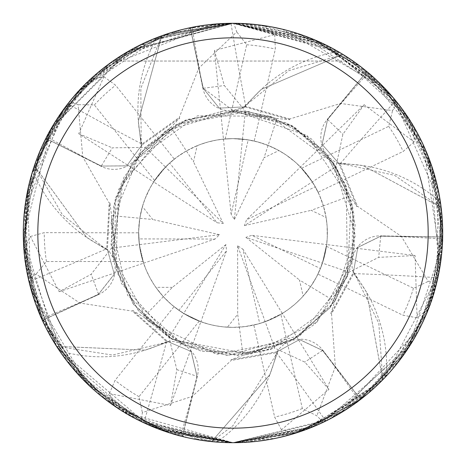 <?xml version="1.0" encoding="UTF-8"?>
<svg xmlns="http://www.w3.org/2000/svg" width="466" height="466" viewBox="0 0 466 466"><rect width="100%" height="100%" fill="white"/><g stroke="black" fill="none" stroke-linecap="round" stroke-linejoin="round"><path stroke-width="0.35" stroke-dasharray="2.33 1.75" d="M353.17 272.523L354.096 272.814L378.817 323.387L382.737 379.656A209.595 209.595 0 0 1 360.533 399.327L322.822 350.234A28.158 28.158 0 0 0 276.472 352.628A147.209 147.209 0 0 1 269.82 374.699L211.698 441.512A209.595 209.595 0 0 1 182.48 436.415L197.345 376.318A28.158 28.158 0 0 0 166.572 341.572A147.209 147.209 0 0 1 60.615 351.044A28.35 28.35 0 0 0 58.495 349.284L60.347 352.016C85.441 385.854 113.267 409.445 143.825 422.79C165.721 431.726 178 436.147 180.657 436.06L182.375 436.496L197.06 376.295L191.194 351.475L167.696 341.566L167.3 342.236L145.171 350.135L56.701 346.349A209.595 209.595 0 0 1 42.464 320.328L98.716 294.483A28.158 28.158 0 0 0 106.697 248.762A3542.695 908.741 177.7 0 1 29.014 281.615C35.684 304.304 39.878 316.659 41.602 318.68L42.336 320.299L98.559 294.244L114.31 274.183L107.407 249.636L106.632 249.741L86.659 237.363A147.209 147.209 0 0 1 33.232 171.82A28.35 28.35 0 0 0 33.284 169.071A209.7 209.7 0 0 1 45.872 138.361L101.297 166.077L126.799 165.879L141.687 145.176L141.122 144.641L138.35 121.306L161.725 35.899A209.595 209.595 0 0 1 190.262 27.809L203.275 88.29L233 110.483L244.807 106.86L244.796 106.073L261.31 89.361A147.209 147.209 0 0 1 337.099 51.854A3472.731 890.794 -79.5 0 1 336.912 50.858L233 23.3A209.7 209.7 0 0 1 442.7 233A209.7 209.7 0 0 1 233 442.7L325.786 421.054C346.424 409.503 357.538 402.665 359.123 400.533L360.538 399.455L322.623 350.444L299.562 339.551L277.165 351.743L277.445 352.477L269.82 374.699A147.209 147.209 0 0 1 217.808 441.378A3472.731 890.794 74.8 0 1 218.408 442.193L233 442.7A209.7 209.7 0 0 1 23.3 233A209.7 209.7 0 0 1 233 23.3C276.851 23.667 316.857 36.249 353.024 61.046C316.857 36.249 276.851 23.667 233 23.3A209.7 209.7 0 0 1 442.7 233A209.7 209.7 0 0 1 233 442.7A209.7 209.7 0 0 1 23.3 233A209.7 209.7 0 0 1 233 23.3L230.996 23.312C207.393 24.762 194.409 26.108 192.056 27.337L190.32 27.692L203.211 88.301L219.259 108.124L244.732 106.854L219.265 108.124L203.211 88.301L190.239 27.71L229.674 23.329M244.79 107.052L244.871 106.079L288.67 70.727L342.661 54.382A209.595 209.595 0 0 1 366.777 71.653L327.604 119.535L322.123 144.443L338.98 163.583L339.592 163.088L362.956 165.576A147.209 147.209 0 0 1 439.531 201.446A3472.731 890.794 -28 0 1 440.195 200.677C432.267 159.308 417.431 125.977 395.692 100.697C379.837 83.146 370.697 73.832 368.268 72.76L366.905 71.624L327.557 119.494L322.07 144.396L338.939 163.519L322.07 144.402L327.557 119.494L366.841 71.572L394.859 99.672M338.823 163.688L339.632 163.147L394.58 175.35L441.022 207.37A209.595 209.595 0 0 1 442.554 236.99L380.699 236.221L357.801 247.463L353.35 272.581L354.119 272.744L366.742 292.566A147.209 147.209 0 0 1 386.442 374.798A3472.731 890.794 23.4 0 1 387.45 374.839C414.857 342.842 431.667 310.467 437.877 277.707C441.716 254.372 443.294 241.417 442.618 238.848L442.659 237.072L380.699 236.157L357.806 247.394L353.374 272.505L357.806 247.394L380.699 236.157L442.659 236.996L438.157 276.414M360.533 399.327L322.571 350.484L299.504 339.592L277.095 351.772L299.556 339.551L322.623 350.444L360.597 399.409L326.969 420.466M277.025 351.591L277.375 352.5L233 425.639L211.698 441.512M268.107 145.409L264.041 157.718L278.913 150.559L268.107 145.409L257.349 141.833L246.24 139.567L233 138.635A94.365 94.365 0 0 1 327.365 233A94.365 94.365 0 0 1 233 327.365L245.017 326.596L257.989 323.998L265.189 321.703L282.32 313.449L271.346 319.222L259.713 323.503L242.891 249.153L237.637 245.786L274.789 348.131L243.031 355.197M197.17 145.701L186.406 150.943L193.495 161.789L197.17 145.701A94.365 94.365 0 0 1 233 138.635L223.47 139.118L233 138.635L248.197 139.87L231.095 214.156L234.369 219.474L242.483 139.113M277.165 351.743L231.194 359.705L243.031 355.191L237.695 314.3L227.408 327.202L233 327.365A94.365 94.365 0 0 1 138.635 233A94.365 94.365 0 0 1 248.197 139.87M303.162 296.108L310.583 286.718L299.487 280.019L303.162 296.108A94.365 94.365 0 0 1 259.713 323.503M310.583 286.718L316.466 277.025L321.144 266.698L322.425 263.139L326.649 244.598L324.319 256.778L320.416 268.544L251.797 235.336L245.885 237.345L322.425 263.139L319.723 270.198L316.466 277.025L312.669 283.573L307.106 291.419L301.368 298.042L295.042 304.1L288.18 309.546L280.847 314.334L302.347 408.531L316.88 415.829L323.276 422.272L408.065 348.44L442.298 245.92L438.844 192.965L408.402 118.079L332.427 48.371L233 23.3C189.149 23.667 149.143 36.249 112.976 61.046L353.024 61.046L112.976 61.046C149.143 36.249 189.149 23.667 233 23.3L310.391 38.101M326.083 217.494L323.369 205.832L311.212 210.329L326.083 217.494A94.365 94.365 0 0 1 320.416 268.544M323.369 205.832L319.46 195.19L314.3 185.095L312.319 181.88L300.459 167.014L308.527 176.428L315.29 186.814L246.549 219.766L244.434 225.637L335.945 166.642L349.902 196.029M278.913 150.559A94.365 94.365 0 0 1 315.29 186.814M386.442 374.798A28.35 28.35 0 0 0 385.196 377.256A209.7 209.7 0 0 1 360.538 399.455M385.196 377.256L387.45 374.839M439.531 201.446A28.35 28.35 0 0 0 440.679 203.951A209.7 209.7 0 0 1 442.659 237.072M440.679 203.951L440.195 200.677M337.099 51.854A28.35 28.35 0 0 0 339.772 52.518A209.7 209.7 0 0 1 366.905 71.624M339.772 52.518L336.912 50.858M106.697 248.762A147.209 147.209 0 0 1 86.659 237.363L34.461 165.838A209.595 209.595 0 0 1 45.93 138.484L58.005 144.501L45.837 138.437L66.999 104.867M33.232 171.82A3472.731 890.794 177.7 0 1 32.3 172.222C21.494 212.939 20.399 249.403 29.014 281.615M33.284 169.071L32.3 172.222M58.495 349.284A209.7 209.7 0 0 1 42.336 320.299M141.932 144.081A147.209 147.209 0 0 1 156.279 38.672A3472.731 890.794 -130.9 0 1 155.382 38.195C116.815 55.128 87.62 77.007 67.809 103.825A3542.695 908.741 -130.9 0 0 141.932 144.081A28.158 28.158 0 0 1 101.209 166.35L58.005 144.501L101.297 166.077L126.799 165.879L141.74 145.124L126.834 165.82L101.291 166.071L112.294 147.833L145.398 147.402L170.946 127.265L179.655 118.061L141.687 145.176M67.809 103.825C54.225 123.187 47.183 134.173 46.676 136.783L45.872 138.361M156.279 38.672A28.35 28.35 0 0 0 158.463 36.995L155.382 38.195M158.463 36.995A209.7 209.7 0 0 1 190.32 27.692M190.262 27.809L202.937 88.406A3540.866 908.275 -79.5 0 1 192.056 27.337M110.139 203.077L109.166 202.966L82.767 156.92L78.102 104.669L69.545 101.64L27.296 192.266L31.041 289.456L76.308 372.369L143.575 422.679L233 442.7L297.733 432.46L357.34 401.855L404.447 353.741L434.312 291.716L442.473 223.29L427.998 155.871L393.042 97.505L342.83 54.365L261.31 89.361A147.209 147.209 0 0 0 245.739 106.359A3542.695 908.741 -79.5 0 1 230.996 23.312M245.739 106.359A28.158 28.158 0 0 1 202.937 88.406M217.808 441.378A28.35 28.35 0 0 0 215.111 441.937A209.7 209.7 0 0 1 182.375 436.496M215.111 441.937L218.408 442.193M366.777 71.653L327.307 119.343A3540.866 908.275 -28 0 1 368.268 72.76M244.871 106.079L261.31 89.361L342.661 54.382M395.692 100.697A3542.695 908.741 -28 0 0 339.959 164.003A28.158 28.158 0 0 1 327.307 119.343M339.959 164.003A147.209 147.209 0 0 1 362.956 165.576L441.022 207.37M442.554 236.99L380.658 235.872A3540.866 908.275 23.4 0 1 442.618 238.848M437.877 277.707A3542.695 908.741 23.4 0 0 353.636 273.6A28.158 28.158 0 0 1 380.658 235.872M353.636 273.6A147.209 147.209 0 0 1 366.742 292.566L382.737 379.656M276.472 352.628A3542.695 908.741 74.8 0 1 325.786 421.054M166.572 341.572A3542.695 908.741 126.2 0 1 143.825 422.79M60.615 351.044A3472.731 890.794 126.2 0 1 60.347 352.016M107.588 249.531L106.621 249.671L107.594 249.607M42.464 320.328L98.53 294.186L114.281 274.119L107.396 249.56L114.31 274.183L98.559 294.244L42.371 320.369L29.323 282.897M106.621 249.671L62.409 214.838L34.461 165.838M354.096 272.814L353.193 272.447M167.737 341.357L167.236 342.201L167.801 341.397M196.996 376.283L191.194 351.475L167.632 341.526L191.13 351.457L196.996 376.278L182.48 436.415M167.236 342.201L112.434 355.051L56.701 346.349M277.375 352.5L277.095 351.568M339.632 163.147L338.782 163.624M141.88 145.258L141.175 144.588L141.827 145.31M141.175 144.588L140.837 88.301L161.725 35.899M45.93 138.484L101.326 166.018M225.894 244.598L172.368 287.359L163.368 296.685L171.505 304.578L180.534 311.434L183.72 313.472L200.852 321.721L226.54 250.807L225.894 244.598L183.72 313.472L175.915 308.142L170.084 303.331L164.649 298.065L159.553 292.246L154.374 285.18L149.877 277.666L146.091 269.767L143.056 261.548A94.365 94.365 0 0 1 138.635 232.825L139.031 241.644L139.87 248.215L141.163 254.704L143.598 263.197L139.357 244.65L143.592 263.185L140.406 251.203L138.821 238.907L215.053 239.052L219.503 234.678L139.357 244.644L138.647 231.439L139.794 218.257L138.647 231.439L139.357 244.644L111.461 248.122L111.636 215.589L109.877 203.042L107.407 249.636M200.852 321.721L189.499 316.74L178.897 310.315L226.54 250.807M186.406 150.943L176.899 157.124L168.203 164.399L165.512 167.049L153.658 181.915L161.038 171.954L169.665 163.048L217.08 222.742L223.278 223.494L165.512 167.049L171.005 161.859L176.905 157.118L184.781 151.887L191.578 148.211L199.623 144.734L207.953 142.019L216.498 140.091L225.183 138.961A94.365 94.365 0 0 1 254.168 141.041L246.677 139.631L239.099 138.833L233 138.635L223.459 139.118L233 138.635A94.365 94.365 0 0 1 327.365 233A94.365 94.365 0 0 1 233 327.365L223.156 326.852L215.834 325.792L208.622 324.161L199.238 321.121A94.365 94.365 0 0 1 174.028 306.669L181.169 311.859L186.825 315.296L194.718 319.251L200.863 321.726L183.72 313.478L169.041 337.454L143.72 317.026L132.816 310.583L167.696 341.566M142.41 206.584L139.794 218.269L152.697 219.486L142.41 206.584A94.365 94.365 0 0 1 169.665 163.048M172.368 287.359L155.865 287.359A94.365 94.365 0 0 1 138.821 238.907M155.865 287.359L163.368 296.685M227.408 327.202A94.365 94.365 0 0 1 178.897 310.315M282.32 313.449L242.891 249.153M237.637 245.786L237.695 314.3M338.939 163.519L356.927 206.566L349.89 196.035L323.375 205.844L326.037 217.214L327.097 225.911L327.254 237.584L326.421 246.304A94.365 94.365 0 0 1 317.946 274.101L321.412 265.987L323.509 259.702L325.157 253.288L326.649 244.586L251.797 235.336M245.885 237.345L299.487 280.019M289.514 119.879L289.84 118.952L340.605 103.464L392.582 110.541L397.44 102.87A209.7 209.7 0 0 1 414.088 127.259L414.076 141.944L364.132 104.699L246.549 219.766M244.434 225.637L311.212 210.329M223.47 139.118L231.095 214.156M234.369 219.474L264.041 157.718M111.642 215.589L139.794 218.257L142.328 206.857L145.142 198.563L150.069 187.979L154.601 180.482A94.365 94.365 0 0 1 174.301 159.116L169.263 163.415L163.042 169.671L157.426 176.486L153.652 181.926L217.08 222.742M223.278 223.494L193.495 161.789M143.592 263.185L215.053 239.052M219.503 234.678L152.697 219.486M89.612 79.983A209.7 209.7 0 0 0 69.545 101.64A209.7 209.7 0 0 1 89.612 79.983L103.93 76.727L78.737 133.707L153.652 181.926L165.506 167.049L145.398 147.402M295.793 433.077A209.7 209.7 0 0 0 323.276 422.272A209.7 209.7 0 0 1 295.793 433.077L281.481 429.798L328.909 389.395L282.332 313.443L265.195 321.703L257.989 323.998L245.011 326.596L233 327.365A94.365 94.365 0 0 1 138.635 233A94.365 94.365 0 0 1 233 138.635L242.477 139.113L251.826 140.534L260.983 142.881L270.81 146.54L278.662 150.419L286.124 155.009L295.351 162.168L301.648 168.255A94.365 94.365 0 0 1 318.097 192.213L313.915 184.443L310.309 178.886L306.319 173.597L300.448 167.009L312.313 181.874L314.3 185.095L319.46 195.196L323.375 205.844M276.996 438.034L233.006 442.7L159.407 429.361M147.308 424.392L58.297 348.982M50.666 336.574L24.576 256.079M23.492 241.918L23.568 222.457M24.366 211.913L63.178 109.976M68.415 103.056L75.014 95.105M82.831 86.629L88.004 81.509M312.179 38.824L366.637 71.403L409.032 119.034M409.113 119.168L412.958 125.348L436.491 182.346L442.42 243.765M441.768 252.741L427.299 311.882L396.426 364.4M389.727 372.322L343.646 411.134L288.402 435.25M133.008 310.391L132.309 311.09L79.896 303.04L36.092 274.095L28.385 278.895L56.293 345.912L105.322 399.35L165.954 431.691L233 442.7L311.026 427.642L379.295 383.238L425.947 315.132L442.7 233.548L427.59 154.852L384.339 87.847L316.344 40.577L233.006 23.3L253.65 24.319M329.206 419.33L233 442.7L214.75 441.902M200.293 440.131L121.09 410.342M109.341 402.362L94.179 390.17M86.431 382.97L30.931 289.066M28.787 280.66L26.69 270.542M24.937 259.143L24.156 251.908L27.686 190.349L48.988 132.437M261.047 25.187L320.27 42.324L371.99 75.981M378.596 82.086L415.812 130.27L437.626 187.157M439.642 197.334L441.255 257.558L425.668 315.785M420.734 326.439L340.634 412.969M179.794 118.288L179.276 117.455L198.796 68.135L236.751 31.88L233.786 23.3L233 23.3L126.857 52.145L52.011 127.09L31.572 174.692L23.853 248.215L62.432 354.987L136.94 419.406L233 442.7L297.378 432.57L368.111 393.374L418.759 330.295L441.972 250.417L431.586 165.64L386.046 89.647L315.068 40.029L233 23.3L244.079 23.591M258.147 24.815L263.232 25.49L274.707 34.659L214.447 50.479L224.327 85.528L245.302 111.141L276.979 118.562L289.602 119.628L244.732 106.854M347.735 408.531L292.869 433.974L233 442.7L170.434 433.147L113.634 405.414L66.638 360.661L35.602 303.768L23.37 238.347L32.236 172.443L62.333 111.158L110.663 62.683M119.401 56.736L215.368 24.046M231.981 23.3L324.744 44.433M242.268 23.504L304.065 35.713L359.571 65.811M362.758 68.269L405.927 114.386L433.444 171.389L442.683 235.441L431.854 299.568M429.361 306.587L399.473 360.515L355.156 403.445M231.165 359.437L231.27 360.416L192.254 396.397L142.357 412.573L141.309 421.59L233 442.7L314.166 426.355L383.017 379.522L428.837 307.974L442.63 227.629L425.883 150.722L381.24 84.672L314.23 39.674L233 23.3L256.929 24.669M258.869 441.098L233 442.7L150.844 425.936M142.934 422.377L133.719 417.705M123.717 411.973L115.725 406.841L109.364 393.607L170.521 405.496L176.824 369.631L169.041 337.454M333.959 49.204L382.044 85.494L417.851 133.981M423.099 144.483L440.813 261.053M438.663 273.956L384.951 377.518M374.553 387.718L301.881 431.067M286.345 435.803L269.325 439.531M297.896 432.407L233 442.7L299.708 431.807L360.626 399.391L407.919 348.667L436.444 283.829L441.681 212.385L422.307 142.794L361.494 67.279L298.869 33.913L233 23.3L270.833 26.743M342.83 54.365A209.7 209.7 0 0 1 366.841 71.572M402.566 109.626L431.557 165.552L442.63 227.717M442.694 231.742L433.467 294.535L405.787 351.818M404.692 353.403L360.812 399.245L304.939 429.972M270.927 26.76L289.881 31.164M299.982 34.286L390.729 94.814M396.31 101.46L402.595 109.661M414.088 127.259A209.7 209.7 0 0 0 397.44 102.87L323.375 43.775L233 23.3L340.081 52.705M315.546 425.773L233 442.7L306.75 429.303L382.714 379.825A209.7 209.7 0 0 1 360.597 399.409M282.32 29.183L384.502 88.016M393.252 97.744L440.725 204.306M442.217 218.793L430.8 302.644M425.633 315.872L417.117 333.371M411.827 342.522L332.625 417.524M324.907 421.491L315.505 425.784M304.787 430.031L297.908 432.401M245.914 442.304L233 442.7L299.487 431.883L359.199 400.469L413.08 340.442L437.906 277.567L441.139 207.492A209.7 209.7 0 0 1 442.659 236.996M435.18 288.652L409.527 346.186L367.837 393.607M364.727 396.164L309.878 428.097L247.836 442.176M352.337 60.568L410.773 121.777M417.891 134.062L426.268 151.631M430.124 161.475L439.38 270.163M437.667 278.668L435.168 288.693M431.801 299.72L429.367 306.581M356.676 206.654L357.603 206.333L401.36 236.355L428.242 281.412L437.265 280.427L437.988 188.788L398.797 104.605L325.95 45.027L233 23.3L170.224 32.917L111.333 62.211L64.238 108.531L34.402 165.675A209.7 209.7 0 0 1 45.837 138.437M130.55 50.031L233 23.3L129.431 50.654L51.324 128.278L23.341 236.938L56.537 346.29A209.7 209.7 0 0 1 42.371 320.369M56.537 346.29L145.171 350.135L167.3 342.236L132.309 311.09M176.824 369.631L197.054 376.301L182.451 436.514L145.019 423.349M227.169 23.382L233 23.3L168.36 33.511L108.362 64.36L61.098 112.906L31.315 175.589L23.644 244.976L39.616 314.096L87.486 383.99L144.163 422.947L211.552 441.599A209.7 209.7 0 0 1 182.451 436.514M211.552 441.599L269.82 374.699L277.445 352.477L231.27 360.416M382.714 379.825L366.742 292.566L354.119 272.744L331.542 313.793L335.345 366.73L316.88 415.829M441.139 207.492L362.956 165.576L339.592 163.088L357.603 206.333M289.84 118.952L244.796 106.073L244.714 107.046M205.791 25.077L232.994 23.3L161.819 35.754A209.7 209.7 0 0 1 190.239 27.71M161.819 35.754L138.35 121.306L141.122 144.641L179.276 117.455M34.402 165.675L86.659 237.363L106.632 249.741L109.166 202.966M26.696 270.583L24.844 207.615L41.835 146.802M43.524 143.149L79.098 90.567L128.901 50.963M23.964 249.7A209.7 209.7 0 0 0 28.385 278.895A209.7 209.7 0 0 1 23.964 249.7L30.348 236.478L59.188 291.699L91.155 274.27L111.461 248.122M152.248 39.476L233 23.3L163.1 35.294L78.836 90.847L39.715 151.648L24.15 214.115L29.16 282.215L55.739 345.032L101.716 396.519L162.832 430.613L232.994 442.7L123.851 412.055M330.709 313.268L331.536 313.793M428.58 308.649A209.7 209.7 0 0 0 437.265 280.427A209.7 209.7 0 0 1 428.58 308.649L417.093 317.795L415.072 255.531L378.701 257.36L349.063 272.109L334.786 301.345L330.93 313.408L353.374 272.505M185.113 28.84L232.994 23.3L152.545 39.348L85.459 83.985L39.528 152.114L23.3 233.414L40.344 315.808L86.396 382.935L153.302 426.967L233.006 442.7L157.007 428.446L90.497 386.838L43.157 322.07L23.585 243.881L35.626 162.162L79.156 90.503L148.031 41.288L233 23.3L161.347 35.923L97.487 72.97L50.188 130.276L25.63 201.825L28.042 277.34L55.827 345.172L105.695 399.636L160.875 429.902L233 442.7L191.503 438.553M117.56 408.065L71.642 366.928L39.645 314.166M36.342 305.795L23.719 246.234L28.746 185.515M31.344 175.472L56.025 120.513L95.332 74.822M104.401 67.366L214.11 24.156M133.754 417.728L83.373 379.918L46.419 328.716M44.614 325.117L25.688 264.537L25.77 200.922M26.073 199.017L45.715 138.676L82.721 86.746M88.01 81.498L138.338 45.884L196.897 26.434M328.909 389.395L304.799 362.105L274.789 348.131M187.565 437.72L128.4 414.746L78.713 375.019M77.414 373.592L42.482 320.614L24.954 259.3M53.474 124.638L92.169 77.63L142.777 43.705M364.132 104.699L342.894 134.272L335.945 166.642M78.737 133.707L112.294 147.833M74.991 95.14L123.065 54.429L181.204 29.801M59.188 291.699L143.598 263.197M30.348 236.478L44.27 232.65L138.635 232.825M214.447 50.479L223.459 139.118M274.707 34.659L275.342 49.081L254.168 141.041M334.786 301.345L310.577 286.724M143.056 261.548L46.443 261.548L36.092 274.095M170.521 405.496L200.863 321.726M109.364 393.607L115.055 380.338L174.028 306.669M281.481 429.798L274.655 417.076L253.824 325.041L260.232 323.352L268.556 320.41L274.596 317.701L282.332 313.443M199.238 321.121L139.002 396.659L142.357 412.573M141.309 421.59A209.7 209.7 0 0 1 115.725 406.841A209.7 209.7 0 0 0 141.309 421.59M414.076 141.944L403.195 151.433L318.097 192.213M326.421 246.304L413.47 288.227L428.242 281.412M103.93 76.727L115.603 85.226L174.301 159.116M154.601 180.482L94.365 104.943L78.102 104.669M170.946 127.265L186.412 150.937M225.183 138.961L246.683 44.765L236.751 31.88M233.786 23.3A209.7 209.7 0 0 1 263.232 25.49A209.7 209.7 0 0 0 233.786 23.3M163.362 296.679L143.72 317.026M280.847 314.334A94.365 94.365 0 0 1 253.824 325.041M415.072 255.531L326.649 244.586L322.425 263.133L349.063 272.109M417.093 317.795L402.886 315.202L317.946 274.101M301.648 168.255L388.696 126.333L392.582 110.541M276.979 118.562L268.113 145.409M242.477 139.113L245.302 111.141M98.716 294.483A3540.866 908.275 177.7 0 1 41.602 318.68M101.209 166.35A3540.866 908.275 -130.9 0 1 46.676 136.783M322.822 350.234A3540.866 908.275 74.8 0 1 359.123 400.533M197.345 376.318A3540.866 908.275 126.2 0 1 180.657 436.06M98.53 294.186L91.155 274.27M203.275 88.284L224.332 85.528M380.705 236.221L378.707 257.366M322.571 350.484L304.799 362.105M327.61 119.529L342.894 134.272M46.443 261.548A188.73 188.73 0 0 1 44.27 232.65M302.347 408.531A188.73 188.73 0 0 1 274.655 417.076M139.002 396.659A188.73 188.73 0 0 1 115.055 380.338M94.365 104.943A188.73 188.73 0 0 1 115.603 85.226M246.683 44.765A188.73 188.73 0 0 1 275.342 49.081M413.47 288.227A188.73 188.73 0 0 1 402.886 315.202M388.696 126.333A188.73 188.73 0 0 1 403.195 151.433M111.584 216.97L117.176 272.761L138.414 310.758L171.744 339.05L226.703 355.29L270.554 349.552L331.885 305.23L355.436 235.452L333.394 162.873L269.995 116.267L197.514 115.795L133.579 161.51L115.871 197.264L114.019 261.968M275.645 118.195L223.872 110.885L180.581 122.342L141.017 152.143L115.172 199.658L111.059 244.236L121.445 283.52L171.261 338.765L236.454 355.407L289.8 341.473L315.121 323.847L347.455 276.507L346.244 186.4L331.064 159.646L292.304 125.855L231.235 110.559M335.438 300.127L354.609 247.434L351.958 203.986L334.198 164.026L291.716 125.54L248.279 111.502L175.356 124.964L121.364 182.678L112.801 256.399L148.433 321.569L216.678 354.364L292.782 339.871L330.301 307.374L352.762 258.525M144.763 317.934L188.241 346.984L228.206 355.36L300.372 335.258L347.531 276.338L351.119 200.695L307.176 135.571L233.804 110.553L165.354 130.923L118.539 189.476L115.894 268.789L138.565 310.973L181.466 344.083M244.388 354.941L294.57 338.852L329.858 307.915L351.976 262.043L352.878 207.982L335.45 165.937L311.434 138.95L270.967 116.593L242.227 110.885L177.75 123.723L140.307 152.982L111.001 222.433L127.655 295.438L183.854 345.16L237.444 355.389L287.714 342.551M349.349 194.765L322.787 149.726L286.835 123.018L238.866 110.669L185.608 120.088L145.608 147.227L123.746 177.674L112.102 252.525L132.822 303.413L173.166 339.842L250.329 354.224L317.235 321.884L353.449 255.094L353.875 213.352L327.627 155.283M169.834 128.074L131.837 163.997L113.797 204.988L112.434 254.5L133.462 304.327L169.065 337.431L201.848 351.434L260.523 352.313L298.094 336.737L334.081 302.131L350.018 269.098L355.185 224.793L345.265 184.111L326.998 154.502L293.982 126.816L238.01 110.634L186.796 119.587L136.171 158.038"/><path stroke-width="0.7" d="M229.674 23.329L233 23.3A209.7 209.7 0 0 1 442.7 233A209.7 209.7 0 0 1 233 442.7A209.7 209.7 0 0 1 23.3 233A209.7 209.7 0 0 1 233 23.3L242.268 23.504M233 37.828A195.172 195.172 0 0 1 428.172 233A195.172 195.172 0 0 1 233 428.172A195.172 195.172 0 0 1 37.828 233A195.172 195.172 0 0 1 233 37.828M159.407 429.361L147.308 424.392M58.297 348.982L50.666 336.574M24.576 256.079L23.492 241.918M23.568 222.457L24.366 211.913M63.178 109.976L68.415 103.056M75.014 95.105L82.831 86.629M88.004 81.509L89.612 79.983M310.391 38.101L312.179 38.824M409.032 119.034L414.088 127.259M442.42 243.765L441.768 252.741M396.426 364.4L389.727 372.322M288.402 435.25L276.996 438.034M214.75 441.902L200.293 440.131M121.09 410.342L109.341 402.362M94.179 390.17L86.431 382.97M30.931 289.066L28.787 280.66M26.69 270.542L24.937 259.143M24.954 259.3L23.964 249.7M253.65 24.319L261.047 25.187M371.99 75.981L378.596 82.086M437.626 187.157L439.642 197.334M425.668 315.785L420.734 326.439M340.634 412.969L329.206 419.33M244.079 23.591L258.147 24.815M110.663 62.683L119.401 56.736M215.368 24.046L231.981 23.3M359.571 65.811L362.758 68.269M431.854 299.568L429.361 306.587M355.156 403.445L347.735 408.531M150.844 425.936L142.934 422.377M133.719 417.705L123.717 411.973M324.744 44.433L333.959 49.204M417.851 133.981L423.099 144.483M440.813 261.053L438.663 273.956M384.951 377.518L374.553 387.718M301.881 431.067L286.345 435.803M269.325 439.531L258.869 441.098M394.859 99.672L402.566 109.626M442.63 227.717L442.694 231.742M405.787 351.818L404.692 353.403M304.939 429.972L297.896 432.407M256.929 24.669L270.927 26.76M289.881 31.164L299.982 34.286M390.729 94.814L396.31 101.46M402.595 109.661L409.113 119.168M326.969 420.466L315.546 425.773M270.833 26.743L282.32 29.183M384.502 88.016L393.252 97.744M440.725 204.306L442.217 218.793M430.8 302.644L425.633 315.872M417.117 333.371L411.827 342.522M332.625 417.524L324.907 421.491M315.505 425.784L304.787 430.031M297.908 432.401L295.793 433.077M438.157 276.414L435.18 288.652M367.837 393.607L364.727 396.164M247.836 442.176L245.914 442.304M340.081 52.705L352.337 60.568M410.773 121.777L417.891 134.062M426.268 151.631L430.124 161.475M439.38 270.163L437.667 278.668M435.168 288.693L431.801 299.72M429.367 306.581L428.58 308.649M29.323 282.897L26.696 270.583M41.835 146.802L43.524 143.149M128.901 50.963L130.55 50.031M123.851 412.055L117.56 408.065M39.645 314.166L36.342 305.795M28.746 185.515L31.344 175.472M95.332 74.822L104.401 67.366M214.11 24.156L227.169 23.382M145.019 423.349L133.754 417.728M46.419 328.716L44.614 325.117M25.77 200.922L26.073 199.017M82.721 86.746L88.01 81.498M196.897 26.434L205.791 25.077M191.503 438.553L187.565 437.72M78.713 375.019L77.414 373.592M48.988 132.437L53.474 124.638M142.777 43.705L152.248 39.476M66.999 104.867L74.991 95.14M181.204 29.801L185.113 28.84"/></g></svg>
